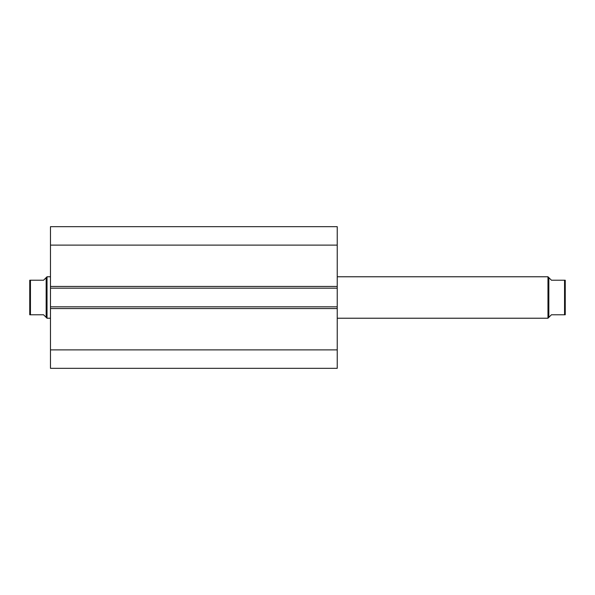 <?xml version="1.0" encoding="UTF-8"?>
<svg xmlns="http://www.w3.org/2000/svg" width="595" height="595" viewBox="0 0 595 595"><rect width="100%" height="100%" fill="white"/><g stroke="black" fill="none" stroke-linecap="round" stroke-linejoin="round"><path stroke-width="0.89" d="M50.478 286.448L50.478 226.673L337.231 226.673L337.231 288.173L50.478 288.173L50.478 286.448L337.231 286.448M337.231 306.827L337.231 308.552L50.478 308.552L50.478 306.827L337.231 306.827L337.231 288.173M337.231 308.552L337.231 368.327L50.478 368.327L50.478 308.552M50.478 306.827L50.478 288.173M50.478 245.103L337.231 245.103M337.231 349.897L50.478 349.897M548.843 317.366L548.843 277.634L547.973 276.772L547.973 318.228L551.431 314.777L565.25 314.777L564.558 314.777L564.558 280.223L551.431 280.223L548.843 277.634M337.231 318.228L547.973 318.228M337.231 276.772L547.973 276.772M46.157 277.634L43.569 280.223L29.75 280.223L30.442 280.223L30.442 314.777L29.75 314.777L43.569 314.777L46.157 317.366L46.157 277.634L47.027 276.772L50.478 276.772M46.157 317.366L47.027 318.228L47.027 276.772M50.478 318.228L47.027 318.228M29.75 307.868L29.75 287.132M29.75 314.777L29.75 280.223M564.558 280.223L565.25 280.223L564.558 280.223M565.25 314.777L565.25 280.223"/></g></svg>
